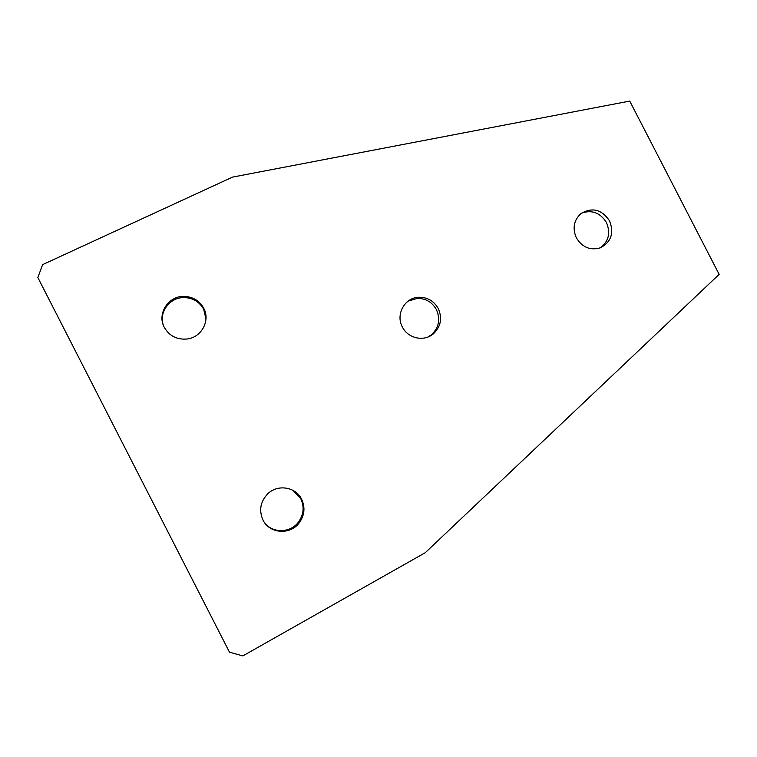 <?xml version="1.0" encoding="UTF-8"?>
<svg xmlns="http://www.w3.org/2000/svg" width="757" height="757" viewBox="0 0 757 757"><rect width="100%" height="100%" fill="white"/><g stroke="black" fill="none" stroke-linecap="round" stroke-linejoin="round"><path stroke-width="1.14" d="M163.257 324.971C158.771 311.95 170.079 297.189 184.083 297.567C192.912 297.87 199.451 301.788 203.699 309.301L205.989 319.066M164.307 327.384C156.775 313.937 168.328 295.873 183.942 296.384C192.836 296.697 199.432 300.643 203.718 308.222C210.512 320.476 201.655 337.262 187.329 338.975C177.1 339.94 169.417 336.08 164.307 327.384M292.902 490.318L300.784 498.721C304.551 506.963 303.708 514.836 298.267 522.33C290.177 533.136 272.501 533.401 264.628 522.718M262.991 520.031C258.78 510.341 260.38 501.588 267.779 493.791C277.743 483.931 295.769 486.893 301.617 499.232C305.412 507.54 304.56 515.47 299.081 523.03C290.026 535.294 269.369 533.657 262.991 520.031M408.146 301.097L417.448 298.362C425.86 298.428 432.181 302.185 436.411 309.622C440.574 319.246 438.937 327.611 431.481 334.689L427.942 337.016M402.374 326.986C395.296 314.306 405.033 297.217 419.179 297.236C427.658 297.312 434.035 301.097 438.294 308.591C442.495 318.29 440.839 326.721 433.335 333.856C424.034 341.994 407.872 338.455 402.374 326.986M581.499 213.171C591.889 209.547 600.206 212.67 606.442 222.549C610.804 233.061 608.685 241.521 600.074 247.927M576.389 237.878C572.292 228.406 573.768 220.344 580.827 213.692C592.106 206.954 601.692 209.348 609.565 220.883C614.249 232.967 611.23 241.928 600.519 247.757C590.375 250.728 582.332 247.435 576.389 237.878M232.484 177.119L629.739 101.088L719.15 274.356L425.235 552.724L242.817 655.912L229.494 652.184L37.85 277.564L42.619 264.628L232.484 177.119M183.942 296.384L184.083 297.567M419.179 297.236L417.448 298.362M433.335 333.856L431.481 334.689M299.081 523.03L298.267 522.33"/></g></svg>
